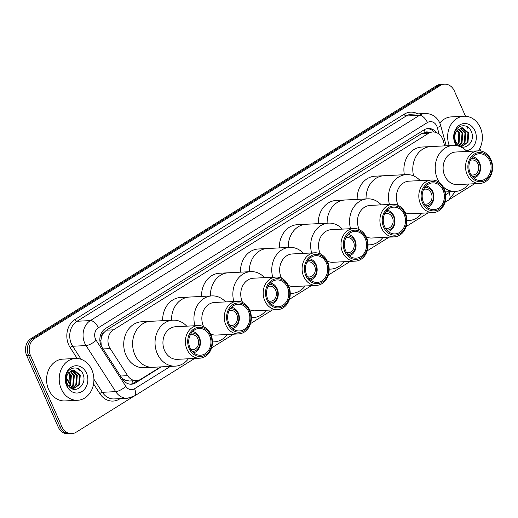 <?xml version="1.0" encoding="UTF-8"?>
<svg xmlns="http://www.w3.org/2000/svg" width="518" height="518" viewBox="0 0 518 518"><rect width="100%" height="100%" fill="white"/><g stroke="black" fill="none" stroke-linecap="round" stroke-linejoin="round"><path stroke-width="0.78" d="M444.677 145.875L443.311 140.844A12.555 10.405 87.1 0 0 442.592 138.818A12.555 10.405 87.1 0 0 432.776 131.999A12.555 10.405 87.1 0 0 428.49 133.366L113.461 329.83A12.555 10.405 87.1 0 0 110.204 348.575L127.655 375.667A12.555 10.405 87.1 0 0 136.48 380.633A12.555 10.405 87.1 0 0 140.767 379.267L160.599 366.893M101.509 337.121A12.555 10.405 -92.9 0 1 103.483 332.99L103.322 333.087A4.183 3.471 87.1 0 0 101.509 337.121L100.887 340.514L101.269 345.933M428.276 132.226A4.183 3.471 87.1 0 0 425.265 132.317L425.103 132.42A12.555 10.405 -92.9 0 1 425.764 132.355L432.776 131.999M121.97 378.269L125.498 380.354L129.455 380.995L136.48 380.633M425.103 132.42L421.464 133.728L106.436 330.193L103.483 332.99M436.57 132.653A12.555 10.405 87.1 0 0 428.328 128.509A12.555 10.405 87.1 0 0 424.041 129.876L105.329 328.632A12.555 10.405 87.1 0 0 102.078 347.377L122.578 379.215A12.555 10.405 87.1 0 0 131.404 384.181A12.555 10.405 87.1 0 0 135.69 382.808L161.26 366.861M427.395 128.606A12.555 10.405 -92.9 0 1 434.116 132.032M132.789 396.905L76.068 432.277A12.555 10.405 -92.9 0 1 71.782 433.65A12.555 10.405 -92.9 0 1 61.966 426.832L30.432 355.348A12.555 10.405 -92.9 0 1 34.687 338.461L440.261 85.528A12.555 10.405 -92.9 0 1 444.548 84.162A12.555 10.405 -92.9 0 1 454.364 90.974L465.507 116.246M479.746 148.524L480.853 151.036M474.611 183.735L450.181 198.97M71.782 433.65L68.039 433.838A12.555 10.405 -92.9 0 1 58.223 427.026L26.696 355.542A12.555 10.405 -92.9 0 1 30.944 338.649L436.525 85.723L438.396 85.625A12.555 10.405 -92.9 0 1 442.676 84.253A12.555 10.405 -92.9 0 0 438.396 85.625L32.815 338.552L438.396 85.625L440.261 85.528M26.696 355.542L28.568 355.445A12.555 10.405 -92.9 0 1 32.815 338.552A12.555 10.405 -92.9 0 0 28.568 355.445L60.094 426.929L28.568 355.445L30.432 355.348M69.911 433.747A12.555 10.405 -92.9 0 1 60.094 426.929A12.555 10.405 -92.9 0 0 69.911 433.747M137.704 380.484L133.819 382.906A12.555 10.405 -92.9 0 1 130.465 384.175M436.525 85.723A12.555 10.405 -92.9 0 1 440.812 84.35L444.548 84.162M449.287 145.642A20.927 17.347 -92.9 0 1 463.94 116.239A20.927 17.347 -92.9 0 1 480.303 127.596A20.927 17.347 -92.9 0 1 478.328 150.861M439.827 123.051A20.927 17.347 -92.9 0 1 451.32 116.88L463.94 116.239M466.835 126.522A20.927 17.347 -92.9 0 1 467.683 128.244M461.221 146.775L467.217 142.495L467.955 133.029L461.467 127.855M461.298 146.795L467.961 142.456L468.699 132.99L462.522 127.829L457.083 130.484A9.46 7.841 -92.9 0 0 455.756 141.569A9.46 7.841 -92.9 0 0 457.264 143.978C463.817 152.687 475.88 141.932 471.548 132.207C468.194 121.859 454.655 124.702 454.111 135.548L455.264 142.793L456.306 144.716L455.322 142.644C453.671 137.665 454.26 133.612 457.083 130.484M460.217 146.367L464.251 142.651L464.989 133.178L460.003 128.224M460.515 146.503L464.996 142.612L465.734 133.139L460.366 128.095M458.89 145.552L461.285 142.8L462.024 133.327L458.553 129.027M459.233 145.798L462.024 142.761L462.762 133.294L458.916 128.781M457.459 144.211L458.313 142.949L459.052 133.482L457.135 130.419M457.821 144.613L459.058 142.916L459.796 133.443L457.491 129.999M456.267 145.597A13.643 11.312 -92.9 0 1 455.037 143.356A13.643 11.312 -92.9 0 1 459.654 124.993A13.643 11.312 -92.9 0 1 474.98 130.918A13.643 11.312 -92.9 0 1 466.213 150.725M458.113 133.016L458.521 142.579M470.286 160.418A7.53 6.242 -92.9 0 1 472.151 159.978A7.53 6.242 -92.9 0 1 478.036 164.064A7.53 6.242 -92.9 0 1 472.921 175.019A7.53 6.242 -92.9 0 1 471.024 174.767M471.471 158.359A9.207 7.634 -92.9 0 1 479.26 163.299A9.207 7.634 -92.9 0 1 472.41 176.696M472.779 156.792A10.878 9.02 -92.9 0 1 479.551 162.587A10.878 9.02 -92.9 0 1 473.866 178.127M413.61 175.893A23.019 19.082 -92.9 0 1 430.691 146.588A23.019 19.082 87.1 0 0 422.837 149.1A23.019 19.082 87.1 0 0 413.61 175.893M404.364 174.696A23.019 19.082 -92.9 0 1 421.807 147.047L453.127 145.441A23.019 19.082 -92.9 0 1 466.906 151.444M468.576 184.045A23.019 19.082 -92.9 0 1 463.338 188.908A23.019 19.082 -92.9 0 1 455.477 191.42A23.019 19.082 -92.9 0 1 443.285 186.966M439.523 182.647A23.019 19.082 -92.9 0 1 445.273 147.954A23.019 19.082 -92.9 0 1 453.127 145.441M479.914 183.463L457.472 184.609A16.323 13.533 -92.9 0 1 443.615 172.475A16.323 13.533 -92.9 0 1 450.239 153.794A16.323 13.533 -92.9 0 1 455.808 152.014L478.243 150.861A16.323 13.533 -92.9 0 1 492.1 163.002A16.323 13.533 -92.9 0 1 485.483 181.682A16.323 13.533 -92.9 0 1 479.914 183.463A16.323 13.533 -92.9 0 1 466.058 171.328A16.323 13.533 -92.9 0 1 472.675 152.642A16.323 13.533 -92.9 0 1 478.243 150.861M485.761 180.147A14.646 12.141 -92.9 0 1 469.308 173.795A14.646 12.141 -92.9 0 1 474.268 154.086A14.646 12.141 -92.9 0 1 490.721 160.438A14.646 12.141 -92.9 0 1 485.761 180.147M474.76 155.199A13.39 11.105 -92.9 0 1 479.331 153.742A13.39 11.105 -92.9 0 1 490.695 163.701A13.39 11.105 -92.9 0 1 485.269 179.027A13.39 11.105 -92.9 0 1 480.698 180.491A13.39 11.105 -92.9 0 1 469.327 170.532A13.39 11.105 -92.9 0 1 474.76 155.199M61.266 388.921A20.927 17.347 -92.9 0 1 75.492 358.488A20.927 17.347 -92.9 0 1 91.854 369.846A20.927 17.347 -92.9 0 1 77.629 400.278A20.927 17.347 -92.9 0 1 61.266 388.921M77.629 400.278L65.009 400.926A20.927 17.347 -92.9 0 1 48.647 389.568A20.927 17.347 -92.9 0 1 62.872 359.129L75.492 358.488M78.386 368.771A20.927 17.347 -92.9 0 1 79.235 370.493M72.773 389.018L78.768 384.745L79.507 375.272L73.019 370.105M72.85 389.044L79.513 384.706L80.251 375.239L74.074 370.079L68.635 372.733A9.46 7.841 -92.9 0 0 67.308 383.812A9.46 7.841 -92.9 0 0 68.81 386.227C75.369 394.936 87.432 384.181 83.094 374.456C79.746 364.109 66.2 366.945 65.663 377.79L66.816 385.042L67.858 386.965L66.874 384.893C65.223 379.908 65.812 375.861 68.635 372.733M71.762 388.617L75.803 384.893L76.541 375.427L71.549 370.474M72.067 388.753L76.541 384.861L77.279 375.388L71.918 370.344M70.435 387.801L72.831 385.049L73.569 375.576L70.105 371.276M70.785 388.047L73.575 385.01L74.314 375.537L70.467 371.03M69.004 386.46L69.865 385.198L70.603 375.731L68.687 372.669M69.373 386.855L70.61 385.159L71.342 375.692L69.036 372.248M86.532 373.161A13.643 11.312 -92.9 0 1 81.915 391.524A13.643 11.312 -92.9 0 1 66.589 385.606A13.643 11.312 -92.9 0 1 71.206 367.243A13.643 11.312 -92.9 0 1 86.532 373.161M69.665 375.265L70.066 384.829M423.549 189.569A7.53 6.242 -92.9 0 1 425.414 189.122A7.53 6.242 -92.9 0 1 431.3 193.214A7.53 6.242 -92.9 0 1 426.185 204.17A7.53 6.242 -92.9 0 1 424.287 203.917M424.734 187.51A9.207 7.634 -92.9 0 1 432.524 192.45A9.207 7.634 -92.9 0 1 425.673 205.84M426.042 185.936A10.878 9.02 -92.9 0 1 432.815 191.731A10.878 9.02 -92.9 0 1 427.13 207.271M366.045 198.925A23.019 19.082 -92.9 0 1 383.955 175.738A23.019 19.082 87.1 0 0 376.1 178.25A23.019 19.082 87.1 0 0 366.045 198.925M357.161 199.378A23.019 19.082 -92.9 0 1 375.071 176.191L406.39 174.592A23.019 19.082 -92.9 0 1 420.169 180.588M421.84 213.189A23.019 19.082 -92.9 0 1 416.601 218.052A23.019 19.082 -92.9 0 1 408.741 220.564A23.019 19.082 -92.9 0 1 406.973 220.558M389.452 204.435A23.019 19.082 -92.9 0 1 398.536 177.098A23.019 19.082 -92.9 0 1 406.39 174.592M433.177 212.613A16.323 13.533 -92.9 0 1 419.321 200.472A16.323 13.533 -92.9 0 1 425.938 181.792A16.323 13.533 -92.9 0 1 431.507 180.011A16.323 13.533 -92.9 0 1 445.363 192.146A16.323 13.533 -92.9 0 1 438.746 210.832A16.323 13.533 -92.9 0 1 433.177 212.613L410.735 213.759A16.323 13.533 -92.9 0 1 405.121 212.607M398.219 205.426A16.323 13.533 -92.9 0 1 403.503 182.938A16.323 13.533 -92.9 0 1 409.071 181.158L431.507 180.011M439.024 209.291A14.646 12.141 -92.9 0 1 422.571 202.939A14.646 12.141 -92.9 0 1 427.531 183.23A14.646 12.141 -92.9 0 1 443.984 189.588A14.646 12.141 -92.9 0 1 439.024 209.291M428.023 184.35A13.39 11.105 -92.9 0 1 432.595 182.886A13.39 11.105 -92.9 0 1 443.958 192.845A13.39 11.105 -92.9 0 1 438.532 208.178A13.39 11.105 -92.9 0 1 433.961 209.635A13.39 11.105 -92.9 0 1 422.591 199.676A13.39 11.105 -92.9 0 1 428.023 184.35M384.647 213.83A7.53 6.242 -92.9 0 1 386.506 213.384A7.53 6.242 -92.9 0 1 392.398 217.476A7.53 6.242 -92.9 0 1 387.276 228.432A7.53 6.242 -92.9 0 1 385.379 228.179M385.826 211.771A9.207 7.634 -92.9 0 1 393.622 216.712A9.207 7.634 -92.9 0 1 386.765 230.102M387.134 210.204A10.878 9.02 -92.9 0 1 393.907 215.993A10.878 9.02 -92.9 0 1 388.228 231.533M327.136 223.187A23.019 19.082 -92.9 0 1 345.046 200A23.019 19.082 87.1 0 0 337.192 202.512A23.019 19.082 87.1 0 0 327.136 223.187M318.259 223.646A23.019 19.082 -92.9 0 1 336.169 200.453L367.489 198.854A23.019 19.082 -92.9 0 1 381.267 204.85M382.931 237.451A23.019 19.082 -92.9 0 1 377.693 242.314A23.019 19.082 -92.9 0 1 369.839 244.826A23.019 19.082 -92.9 0 1 368.065 244.82M350.55 228.697A23.019 19.082 -92.9 0 1 359.628 201.366A23.019 19.082 -92.9 0 1 367.489 198.854M394.269 236.875A16.323 13.533 -92.9 0 1 380.413 224.734A16.323 13.533 -92.9 0 1 387.03 206.054A16.323 13.533 -92.9 0 1 392.599 204.273A16.323 13.533 -92.9 0 1 406.455 216.414A16.323 13.533 -92.9 0 1 399.838 235.094A16.323 13.533 -92.9 0 1 394.269 236.875L371.833 238.021A16.323 13.533 -92.9 0 1 366.213 236.868M359.311 229.688A16.323 13.533 -92.9 0 1 364.594 207.2A16.323 13.533 -92.9 0 1 370.163 205.419L392.599 204.273M400.116 233.553A14.646 12.141 -92.9 0 1 383.663 227.201A14.646 12.141 -92.9 0 1 388.623 207.491A14.646 12.141 -92.9 0 1 405.076 213.85A14.646 12.141 -92.9 0 1 400.116 233.553M389.115 208.612A13.39 11.105 -92.9 0 1 393.686 207.148A13.39 11.105 -92.9 0 1 405.057 217.113A13.39 11.105 -92.9 0 1 399.624 232.44A13.39 11.105 -92.9 0 1 395.053 233.903A13.39 11.105 -92.9 0 1 383.683 223.938A13.39 11.105 -92.9 0 1 389.115 208.612M345.739 238.092A7.53 6.242 -92.9 0 1 347.597 237.645A7.53 6.242 -92.9 0 1 353.49 241.738A7.53 6.242 -92.9 0 1 348.368 252.693A7.53 6.242 -92.9 0 1 346.471 252.441M346.924 236.033A9.207 7.634 -92.9 0 1 354.713 240.974A9.207 7.634 -92.9 0 1 347.856 254.37M348.225 234.466A10.878 9.02 -92.9 0 1 355.005 240.261A10.878 9.02 -92.9 0 1 349.32 255.795M288.235 247.455A23.019 19.082 -92.9 0 1 306.144 224.262A23.019 19.082 87.1 0 0 298.284 226.774A23.019 19.082 87.1 0 0 288.235 247.455M279.351 247.908A23.019 19.082 -92.9 0 1 297.261 224.715L328.58 223.116A23.019 19.082 -92.9 0 1 342.359 229.118M344.023 261.713A23.019 19.082 -92.9 0 1 338.785 266.582A23.019 19.082 -92.9 0 1 330.931 269.088A23.019 19.082 -92.9 0 1 329.157 269.082M311.642 252.959A23.019 19.082 -92.9 0 1 320.726 225.628A23.019 19.082 -92.9 0 1 328.58 223.116M355.361 261.137A16.323 13.533 -92.9 0 1 341.504 248.996A16.323 13.533 -92.9 0 1 348.122 230.316A16.323 13.533 -92.9 0 1 353.697 228.535A16.323 13.533 -92.9 0 1 367.553 240.676A16.323 13.533 -92.9 0 1 360.936 259.356A16.323 13.533 -92.9 0 1 355.361 261.137L332.925 262.283A16.323 13.533 -92.9 0 1 327.311 261.13M320.409 253.949A16.323 13.533 -92.9 0 1 325.686 231.462A16.323 13.533 -92.9 0 1 331.261 229.681L353.697 228.535M361.208 257.822A14.646 12.141 -92.9 0 1 344.761 251.463A14.646 12.141 -92.9 0 1 349.715 231.76A14.646 12.141 -92.9 0 1 366.168 238.112A14.646 12.141 -92.9 0 1 361.208 257.822M350.207 232.873A13.39 11.105 -92.9 0 1 354.778 231.416A13.39 11.105 -92.9 0 1 366.148 241.375A13.39 11.105 -92.9 0 1 360.716 256.701A13.39 11.105 -92.9 0 1 356.151 258.165A13.39 11.105 -92.9 0 1 344.781 248.2A13.39 11.105 -92.9 0 1 350.207 232.873M306.831 262.354A7.53 6.242 -92.9 0 1 308.696 261.907A7.53 6.242 -92.9 0 1 314.581 265.999A7.53 6.242 -92.9 0 1 309.466 276.955A7.53 6.242 -92.9 0 1 307.569 276.703M308.016 260.295A9.207 7.634 -92.9 0 1 315.805 265.235A9.207 7.634 -92.9 0 1 308.955 278.632M309.324 258.728A10.878 9.02 -92.9 0 1 316.097 264.523A10.878 9.02 -92.9 0 1 310.411 280.057M249.326 271.717A23.019 19.082 -92.9 0 1 267.236 248.523A23.019 19.082 87.1 0 0 259.382 251.036A23.019 19.082 87.1 0 0 249.326 271.717M240.443 272.17A23.019 19.082 -92.9 0 1 258.352 248.983L289.672 247.377A23.019 19.082 -92.9 0 1 303.451 253.38M305.121 285.981A23.019 19.082 -92.9 0 1 299.883 290.844A23.019 19.082 -92.9 0 1 292.022 293.356A23.019 19.082 -92.9 0 1 290.255 293.343M272.733 277.221A23.019 19.082 -92.9 0 1 281.818 249.89A23.019 19.082 -92.9 0 1 289.672 247.377M316.459 285.399A16.323 13.533 -92.9 0 1 302.603 273.258A16.323 13.533 -92.9 0 1 309.22 254.578A16.323 13.533 -92.9 0 1 314.789 252.797A16.323 13.533 -92.9 0 1 328.645 264.938A16.323 13.533 -92.9 0 1 322.028 283.618A16.323 13.533 -92.9 0 1 316.459 285.399L294.017 286.545A16.323 13.533 -92.9 0 1 288.403 285.392M281.501 278.211A16.323 13.533 -92.9 0 1 286.784 255.724A16.323 13.533 -92.9 0 1 292.353 253.943L314.789 252.797M322.306 282.083A14.646 12.141 -92.9 0 1 305.853 275.725A14.646 12.141 -92.9 0 1 310.813 256.021A14.646 12.141 -92.9 0 1 327.266 262.373A14.646 12.141 -92.9 0 1 322.306 282.083M311.305 257.135A13.39 11.105 -92.9 0 1 315.876 255.678A13.39 11.105 -92.9 0 1 327.24 265.637A13.39 11.105 -92.9 0 1 321.814 280.963A13.39 11.105 -92.9 0 1 317.243 282.427A13.39 11.105 -92.9 0 1 305.873 272.468A13.39 11.105 -92.9 0 1 311.305 257.135M267.929 286.622A7.53 6.242 -92.9 0 1 269.787 286.176A7.53 6.242 -92.9 0 1 275.68 290.261A7.53 6.242 -92.9 0 1 270.558 301.217A7.53 6.242 -92.9 0 1 268.661 300.964M269.107 284.563A9.207 7.634 -92.9 0 1 276.903 289.497A9.207 7.634 -92.9 0 1 270.046 302.894M270.415 282.99A10.878 9.02 -92.9 0 1 277.188 288.785A10.878 9.02 -92.9 0 1 271.51 304.325M210.418 295.979A23.019 19.082 -92.9 0 1 228.328 272.792A23.019 19.082 87.1 0 0 220.474 275.298A23.019 19.082 87.1 0 0 210.418 295.979M201.541 296.432A23.019 19.082 -92.9 0 1 219.451 273.245L250.77 271.639A23.019 19.082 -92.9 0 1 264.549 277.642M266.213 310.243A23.019 19.082 -92.9 0 1 260.975 315.106A23.019 19.082 -92.9 0 1 253.121 317.618A23.019 19.082 -92.9 0 1 251.347 317.605M233.832 301.489A23.019 19.082 -92.9 0 1 242.91 274.151A23.019 19.082 -92.9 0 1 250.77 271.639M277.551 309.66A16.323 13.533 -92.9 0 1 263.694 297.526A16.323 13.533 -92.9 0 1 270.312 278.839A16.323 13.533 -92.9 0 1 275.88 277.059A16.323 13.533 -92.9 0 1 289.737 289.199A16.323 13.533 -92.9 0 1 283.119 307.88A16.323 13.533 -92.9 0 1 277.551 309.66L255.115 310.806A16.323 13.533 -92.9 0 1 249.495 309.66M242.592 302.473A16.323 13.533 -92.9 0 1 247.876 279.992A16.323 13.533 -92.9 0 1 253.444 278.211L275.88 277.059M283.398 306.345A14.646 12.141 -92.9 0 1 266.945 299.993A14.646 12.141 -92.9 0 1 271.905 280.283A14.646 12.141 -92.9 0 1 288.358 286.635A14.646 12.141 -92.9 0 1 283.398 306.345M272.397 281.404A13.39 11.105 -92.9 0 1 276.968 279.94A13.39 11.105 -92.9 0 1 288.338 289.899A13.39 11.105 -92.9 0 1 282.906 305.225A13.39 11.105 -92.9 0 1 278.334 306.688A13.39 11.105 -92.9 0 1 266.964 296.73A13.39 11.105 -92.9 0 1 272.397 281.404M229.021 310.884A7.53 6.242 -92.9 0 1 230.879 310.437A7.53 6.242 -92.9 0 1 236.771 314.523A7.53 6.242 -92.9 0 1 231.65 325.485A7.53 6.242 -92.9 0 1 229.752 325.226M230.206 308.825A9.207 7.634 -92.9 0 1 237.995 313.766A9.207 7.634 -92.9 0 1 231.138 327.156M231.507 307.252A10.878 9.02 -92.9 0 1 238.286 313.047A10.878 9.02 -92.9 0 1 232.601 328.587M171.516 320.241A23.019 19.082 -92.9 0 1 189.426 297.054A23.019 19.082 87.1 0 0 181.565 299.559A23.019 19.082 87.1 0 0 171.516 320.241M162.633 320.694A23.019 19.082 -92.9 0 1 180.542 297.507L211.862 295.907A23.019 19.082 -92.9 0 1 225.641 301.903M227.305 334.505A23.019 19.082 -92.9 0 1 222.067 339.368A23.019 19.082 -92.9 0 1 214.212 341.88A23.019 19.082 -92.9 0 1 212.438 341.874M194.923 325.751A23.019 19.082 -92.9 0 1 204.008 298.413A23.019 19.082 -92.9 0 1 211.862 295.907M238.643 333.922A16.323 13.533 -92.9 0 1 224.786 321.788A16.323 13.533 -92.9 0 1 231.404 303.108A16.323 13.533 -92.9 0 1 236.979 301.327A16.323 13.533 -92.9 0 1 250.835 313.461A16.323 13.533 -92.9 0 1 244.218 332.148A16.323 13.533 -92.9 0 1 238.643 333.922L216.207 335.075A16.323 13.533 -92.9 0 1 210.593 333.922M203.691 326.741A16.323 13.533 -92.9 0 1 208.968 304.254A16.323 13.533 -92.9 0 1 214.543 302.473L236.979 301.327M244.49 330.607A14.646 12.141 -92.9 0 1 228.043 324.255A14.646 12.141 -92.9 0 1 232.996 304.545A14.646 12.141 -92.9 0 1 249.449 310.904A14.646 12.141 -92.9 0 1 244.49 330.607M233.488 305.665A13.39 11.105 -92.9 0 1 238.06 304.202A13.39 11.105 -92.9 0 1 249.43 314.161A13.39 11.105 -92.9 0 1 243.997 329.493A13.39 11.105 -92.9 0 1 239.433 330.95A13.39 11.105 -92.9 0 1 228.062 320.992A13.39 11.105 -92.9 0 1 233.488 305.665M190.112 335.146A7.53 6.242 -92.9 0 1 191.977 334.699A7.53 6.242 -92.9 0 1 197.863 338.791A7.53 6.242 -92.9 0 1 192.748 349.747A7.53 6.242 -92.9 0 1 190.851 349.495M191.297 333.087A9.207 7.634 -92.9 0 1 199.087 338.027A9.207 7.634 -92.9 0 1 192.236 351.418M192.605 331.514A10.878 9.02 -92.9 0 1 199.378 337.309A10.878 9.02 -92.9 0 1 193.693 352.849M134.874 354.791A23.019 19.082 -92.9 0 1 150.518 321.315A23.019 19.082 87.1 0 0 142.664 323.828A23.019 19.082 87.1 0 0 133.327 350.168A23.019 19.082 87.1 0 0 152.868 367.288A23.019 19.082 -92.9 0 1 134.874 354.791M188.403 358.767A23.019 19.082 -92.9 0 1 183.165 363.63A23.019 19.082 -92.9 0 1 175.304 366.142L143.991 367.741A23.019 19.082 -92.9 0 1 125.991 355.244A23.019 19.082 -92.9 0 1 141.634 321.769L172.954 320.169A23.019 19.082 -92.9 0 1 186.733 326.165M175.304 366.142A23.019 19.082 -92.9 0 1 155.763 349.022A23.019 19.082 -92.9 0 1 165.1 322.675A23.019 19.082 -92.9 0 1 172.954 320.169M199.741 358.191L177.298 359.337A16.323 13.533 -92.9 0 1 163.442 347.196A16.323 13.533 -92.9 0 1 170.066 328.516A16.323 13.533 -92.9 0 1 175.634 326.735L198.07 325.589A16.323 13.533 -92.9 0 1 211.927 337.73A16.323 13.533 -92.9 0 1 205.309 356.41A16.323 13.533 -92.9 0 1 199.741 358.191A16.323 13.533 -92.9 0 1 185.884 346.05A16.323 13.533 -92.9 0 1 192.502 327.37A16.323 13.533 -92.9 0 1 198.07 325.589M205.588 354.869A14.646 12.141 -92.9 0 1 189.135 348.517A14.646 12.141 -92.9 0 1 194.095 328.807A14.646 12.141 -92.9 0 1 210.548 335.165A14.646 12.141 -92.9 0 1 205.588 354.869M194.587 329.927A13.39 11.105 -92.9 0 1 199.158 328.464A13.39 11.105 -92.9 0 1 210.522 338.429A13.39 11.105 -92.9 0 1 205.096 353.755A13.39 11.105 -92.9 0 1 200.524 355.212A13.39 11.105 -92.9 0 1 189.154 345.253A13.39 11.105 -92.9 0 1 194.587 329.927M99.935 341.265A12.555 3.995 -32.8 0 0 100.887 340.514M425.265 132.317A12.555 6.378 -121.9 0 0 424.022 129.888M133.094 383.314A12.555 6.378 -121.9 0 0 132.33 380.847M124.255 381.287A12.555 3.995 -32.8 0 0 125.498 380.354M103.322 333.087A12.555 6.378 -121.9 0 0 102.447 331.319M421.464 133.728L428.49 133.366M120.532 376.036L127.655 375.667M103.082 348.938L110.204 348.575M106.436 330.193L113.461 329.83M439.122 134.168L437.315 127.519A8.372 6.941 87.1 0 0 436.836 126.172A8.372 6.941 87.1 0 0 427.434 122.539L98.323 327.784A8.372 6.941 87.1 0 0 95.487 339.044A8.372 6.941 87.1 0 0 96.154 340.281L125.822 386.337A8.372 6.941 87.1 0 0 134.557 388.733L170.383 366.394M125.822 386.337A8.372 2.668 -32.8 0 1 115.689 391.627L102.37 392.307A16.738 13.876 87.1 0 0 114.135 398.925L127.454 398.245A16.738 13.876 -92.9 0 1 115.689 391.627L86.027 345.571A16.738 13.876 -92.9 0 1 84.699 343.097A16.738 13.876 -92.9 0 1 90.365 320.577L419.476 115.333A16.738 13.876 -92.9 0 1 425.187 113.507L411.868 114.187A16.738 13.876 87.1 0 0 406.157 116.013L77.04 321.257A16.738 13.876 87.1 0 0 71.374 343.777A16.738 13.876 87.1 0 0 72.701 346.251L81.112 359.311M77.208 358.501L70.17 347.572A18.829 15.611 -92.9 0 1 75.052 319.457L404.163 114.213A2.091 1.062 -121.9 0 0 406.157 116.013L419.476 115.333A8.372 4.254 58.1 0 1 427.434 122.539M70.17 347.572A2.091 0.667 147.2 0 1 72.701 346.251L86.027 345.571A8.372 2.668 -32.8 0 0 96.154 340.281M404.163 114.213A18.829 15.611 -92.9 0 1 417.845 113.882M120.144 398.62L119.496 399.022A18.829 15.611 -92.9 0 1 99.838 393.635L93.577 383.909M34.687 338.461L30.944 338.649M61.966 426.832L58.223 427.026M98.323 327.784A8.372 4.254 58.1 0 0 90.365 320.577L77.04 321.257A2.091 1.062 -121.9 0 1 75.052 319.457M93.913 379.176L102.37 392.307A2.091 0.667 147.2 0 0 99.838 393.635M445.778 194.645L449.002 192.638A8.372 6.941 87.1 0 0 450.194 191.686M119.36 398.659A2.091 1.062 -121.9 0 0 119.496 399.022M134.557 388.733A8.372 4.254 58.1 0 1 134.311 396.076L194.651 358.45M449.002 192.638A8.372 4.254 58.1 0 1 448.756 199.98L455.4 191.42M437.315 127.519A8.372 1.185 -15.2 0 0 440.714 125.563L446.212 145.798M133.819 382.906L135.69 382.808M66.459 377.959L70.331 383.974M440.714 125.563L439.821 123.031C436.784 116.731 431.908 113.559 425.187 113.507M127.454 398.245L134.311 396.076M211.59 347.882L233.553 334.188M250.498 323.62L272.462 309.919M289.4 299.359L311.37 285.658M328.308 275.097L350.272 261.396M367.217 250.835L389.18 237.134M406.118 226.567L428.088 212.872M445.027 202.305L448.756 199.98M70.131 384.634L66.388 378.82M445.312 191.938L455.477 191.42M406.973 220.655L408.741 220.564M368.065 244.917L369.839 244.826M329.163 269.179L330.931 269.088M290.255 293.447L292.022 293.356M251.347 317.709L253.121 317.618M212.445 341.971L214.212 341.88"/></g></svg>
